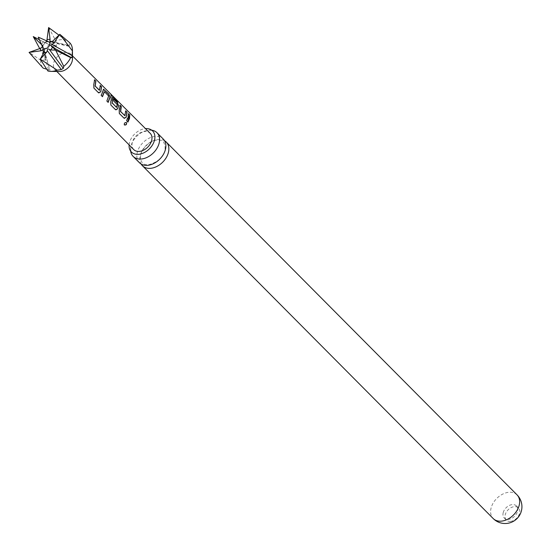 <?xml version="1.0" encoding="UTF-8"?>
<svg xmlns="http://www.w3.org/2000/svg" width="551" height="551" viewBox="0 0 551 551"><rect width="100%" height="100%" fill="white"/><g stroke="black" fill="none" stroke-linecap="round" stroke-linejoin="round"><path stroke-width="0.41" stroke-dasharray="2.75 2.07" d="M126.344 122.508C124.678 122.294 123.982 123.059 124.244 124.801L124.312 124.891M139.451 162.745A16.799 11.764 135.2 0 1 137.357 152.104A16.799 11.764 135.2 0 1 155.175 136.455A16.799 11.764 135.2 0 1 163.275 139.052M510.453 521.398A8.582 6.013 135.2 0 1 506.314 520.075A8.582 6.013 135.2 0 1 505.246 514.641A8.582 6.013 135.2 0 1 514.352 506.644A8.582 6.013 135.2 0 1 518.491 507.967A8.582 6.013 135.2 0 1 519.559 513.408A8.582 6.013 135.2 0 1 510.453 521.398M503.215 512.595A8.582 6.013 -44.8 0 0 504.282 518.03A8.582 6.013 -44.8 0 0 511.631 518.401A8.582 6.013 -44.8 0 0 517.527 511.362A8.582 6.013 -44.8 0 0 516.459 505.928A8.582 6.013 -44.8 0 0 509.103 505.556A8.582 6.013 -44.8 0 0 503.215 512.595M164.57 140.739A16.799 11.764 -44.8 0 0 158.158 139.451A16.799 11.764 -44.8 0 0 140.333 155.093A16.799 11.764 -44.8 0 0 141.132 164.046M151.732 130.201A16.799 11.764 -44.8 0 0 148.887 130.132A16.799 11.764 -44.8 0 0 148.625 130.16A16.799 11.764 -44.8 0 0 131.069 145.774A16.799 11.764 -44.8 0 0 130.642 148.04A16.799 11.764 -44.8 0 0 130.663 151.146M129.12 144.885A14.939 10.462 135.2 0 1 145.381 128.631A14.939 10.462 135.2 0 1 145.485 128.617M46.931 40.988L44.769 42.51L39.41 39.755M69.956 42.95L68.999 46.305L67.752 45.127L65.197 40.078A18.397 12.88 -44.8 0 0 55.858 40.877L56.381 46.105L55.121 47.496L49.328 44.721A18.397 12.88 -44.8 0 0 42.448 53.468L46.002 57.931L46.408 59.301L45.457 59.997L40.678 60.176L29.072 52.407M41.421 44.5L42.544 45.34L42.461 46.745M46.002 57.931L42.73 45.926M42.785 45.554L46.408 59.301M72.505 58.675A11.041 7.728 -44.8 0 0 70.776 54.184A11.041 7.728 -44.8 0 0 61.326 53.736A11.041 7.728 -44.8 0 0 53.764 62.78A11.041 7.728 -44.8 0 0 55.121 69.75A11.041 7.728 -44.8 0 0 59.598 71.506M44.776 42.51L54.384 47.296L45.154 42.53M68.999 46.305L49.866 42.014M133.762 149.603A11.571 8.1 135.2 0 1 132.343 142.296A11.571 8.1 135.2 0 1 140.271 132.819A11.571 8.1 135.2 0 1 150.168 133.294M48.619 27.55L55.858 40.877M65.197 40.078L58.957 35.147M49.328 44.721L39.383 39.693M39.727 48.598L42.448 53.468M40.678 60.176A18.397 12.88 -44.8 0 0 43.143 68.117M46.621 69.157L49.927 70.549L47.896 70.989M44.17 50.003L50.045 70.418L44.259 50.864M127.804 121.964L126.634 120.786M126.461 120.731L128.486 113.678M124.423 118.313L123.934 118.093M124.671 115.724L125.704 110.896M123.761 118.038L119.195 113.478L119.009 110.255L120.008 105.213M117.453 101.529L112.721 96.804M115.937 109.842L110.717 105.014L111.144 95.151M110.937 95.275L111.013 94.724M116.337 107.397L117.06 104.614L113.354 100.916L113.575 98.794M102.355 96.563L101.005 95.33L103.065 90.206M102.851 90.261L103.395 89.248M108.065 102.252L106.715 101.012L108.444 96.012L104.435 91.748M98.877 92.905L98.471 92.72M99.235 90.336L100.275 85.501M98.305 92.658L93.766 88.07L93.574 84.882L94.579 79.799M517.045 494.867A16.799 11.764 -44.8 0 0 508.945 492.27A16.799 11.764 -44.8 0 0 491.12 507.912A16.799 11.764 -44.8 0 0 493.214 518.553M56.381 46.105L46.78 41.318M69.219 46.015L51.277 41.945M45.878 42.11L48.509 41.69A4.208 2.948 -44.8 0 0 42.668 45.402A4.208 2.948 -44.8 0 0 42.751 47.414L42.744 45.878L45.368 42.406M43.501 41.855A7.611 5.331 -44.8 0 0 41.449 44.438M67.752 45.127L52.083 41.573M48.46 69.66L43.625 52.882M45.457 59.997L41.993 47.407M163.475 141.834C168.427 151.167 161.808 161.305 148.412 164.811L144.376 164.329L142.227 162.958L140.422 158.943C140.464 155.045 141.208 152.117 142.661 150.154C146.786 144.025 151.663 140.629 157.29 139.975L161.333 140.457L163.475 141.834M504.282 518.03L506.314 520.075M130.642 148.04C130.897 151.429 131.152 152.751 131.393 152M148.625 130.16L148.832 130.139C151.608 130.311 152.854 130.573 152.579 130.931M70.776 54.184L72.484 55.892M55.121 69.75L56.815 71.472M516.459 505.928L518.491 507.967"/><path stroke-width="0.83" d="M124.354 124.939C124.106 123.176 124.815 122.398 126.496 122.597C126.882 124.457 126.165 125.235 124.354 124.939L124.312 124.891M126.275 122.453L126.344 122.508C126.737 124.361 126.041 125.118 124.244 124.801M156.987 132.729L163.275 139.052A16.799 11.764 135.2 0 1 165.369 149.693A16.799 11.764 135.2 0 1 147.551 165.334A16.799 11.764 135.2 0 1 139.451 162.745L133.163 156.422A16.799 11.764 -44.8 0 0 141.263 159.012A16.799 11.764 -44.8 0 0 159.081 143.37A16.799 11.764 -44.8 0 0 156.987 132.729A16.799 11.764 -44.8 0 0 151.732 130.201M94.366 79.895L95.881 81.107L95.22 86.135L99.428 90.35L100.275 85.501L101.577 86.803L100.757 91.879L98.471 92.72L93.939 88.132L93.766 84.895L94.579 79.799L95.881 81.107M95.674 81.204L95.192 85.894M141.132 164.046A16.799 11.764 -44.8 0 0 142.427 165.734A16.799 11.764 -44.8 0 0 150.526 168.331A16.799 11.764 -44.8 0 0 168.351 152.689A16.799 11.764 -44.8 0 0 166.257 142.048A16.799 11.764 -44.8 0 0 164.57 140.739M130.663 151.146A16.799 11.764 -44.8 0 0 133.163 156.422M145.485 128.617A14.939 10.462 135.2 0 1 152.579 130.931A14.939 10.462 135.2 0 1 152.537 144.844A14.939 10.462 135.2 0 1 138.597 154.301A14.939 10.462 135.2 0 1 131.393 152A14.939 10.462 135.2 0 1 129.12 144.885M42.461 46.745L40.402 48.35L29.072 52.407L41.146 50.754L43.791 49.287L44.259 50.864L43.873 52.407L40.264 59.171L47.896 70.989A18.397 12.88 -44.8 0 0 50.94 71.396A18.397 12.88 -44.8 0 0 57.242 70.191L61.292 69.571L63.31 68.379L63.771 66.347A18.397 12.88 -44.8 0 0 70.645 57.6L71.671 57.745L72.002 57.104L72.422 50.892L59.811 34.314L52.8 41.05L51.277 41.945L49.866 42.014M63.771 66.347L55.637 50.12L50.596 45.251L53.55 43.453L59.811 34.314L69.956 42.95A18.397 12.88 -44.8 0 1 72.443 50.017A18.397 12.88 -44.8 0 1 72.422 50.892M57.242 70.191L40.264 59.171L46.704 52.159L47.283 50.609C47.296 48.943 47.965 48.55 49.301 49.418L50.451 49.955L55.637 50.12L70.645 57.6M50.94 71.396L59.598 71.506A11.041 7.728 -44.8 0 0 72.167 61.195A11.041 7.728 -44.8 0 0 72.505 58.675L72.443 50.017M102.768 91.79L103.492 89.172L108.836 94.063L110.062 97.203L108.189 102.376L106.887 101.074L108.657 95.957L104.435 91.748L102.486 96.687L101.177 95.392L102.768 91.79M111.247 100.261L110.944 94.4L117.005 100.316L117.886 101.956L112.721 96.804L112.28 102.968L116.53 107.404L117.273 104.566L113.568 100.861L113.575 98.794L117.315 102.52L118.541 105.668L117.721 108.802L115.455 109.628L110.889 105.069L110.717 101.818L111.247 100.261M112.521 96.928L112.28 102.968M119.719 108.74L120.008 105.213L121.31 106.515L120.655 111.509L124.863 115.731L125.704 110.896L127.005 112.197L126.2 117.267L123.934 118.093L119.367 113.54L119.202 110.269L119.719 108.74M128.197 117.211L128.486 113.678L129.788 114.98L129.499 118.513L127.935 122.088L126.634 120.786L128.197 117.211M72.484 55.892L150.168 133.294A11.571 8.1 135.2 0 1 151.628 140.636A11.571 8.1 135.2 0 1 143.673 150.127A11.571 8.1 135.2 0 1 133.762 149.603L56.815 71.472M124.512 118.341L123.934 118.093M116.027 109.869L115.455 109.628M99.015 92.954L98.471 92.72M104.229 91.797L102.314 96.632M94.999 85.887L99.573 90.281M112.087 102.961L116.674 107.349M119.794 105.31L121.103 106.612L120.462 111.495L125.008 115.676M58.957 35.147L48.619 27.55L46.78 41.318M39.383 39.693L33.253 36.593L39.727 48.598M29.072 52.407L43.143 68.117L46.621 69.157M50.368 42.083L49.81 41.063L50.072 39.403L48.619 27.55M39.41 39.755L33.253 36.593L41.421 44.5A7.611 5.331 -44.8 0 1 41.449 44.438M128.273 113.768L129.788 114.98M129.575 115.069L127.763 122.033M125.49 110.992L126.799 112.294L126.2 117.267M126.007 117.253L124.423 118.313M110.937 95.275L111.343 95.02L117.005 100.316M116.826 100.482L117.68 102.08M113.361 98.884L117.101 102.617L118.327 105.723L117.721 108.802M117.528 108.781L115.937 109.842M103.395 89.248L108.623 94.152L110.062 97.203M109.849 97.251L108.017 102.321M100.062 85.598L101.37 86.9L100.757 91.879M100.564 91.859L98.305 92.658M517.045 494.867A16.799 16.799 0 0 1 506.569 523.45A16.799 16.799 0 0 1 493.214 518.553A16.799 11.764 -44.8 0 0 501.314 521.15A16.799 11.764 -44.8 0 0 519.138 505.508A16.799 11.764 -44.8 0 0 517.045 494.867L166.257 142.048M49.686 44.796A4.208 2.948 -44.8 0 0 48.509 41.69L38.267 37.151L42.751 47.414A4.208 2.948 -44.8 0 0 46.312 48.46A4.208 2.948 -44.8 0 0 49.686 44.796M50.451 49.955A7.611 5.331 -44.8 0 0 52.531 47.31M43.873 52.407A7.611 5.331 -44.8 0 0 46.704 52.159M40.402 48.35A7.611 5.331 -44.8 0 0 41.146 50.754M50.072 39.403A7.611 5.331 -44.8 0 0 47.248 39.644M53.55 43.453A7.611 5.331 -44.8 0 0 52.8 41.05M52.083 41.573L49.81 41.063M72.222 55.672L52.076 44.521M71.671 57.745L51.525 46.587M61.292 69.571L47.283 50.609M63.31 68.379L49.301 49.418M43.625 52.882L42.792 49.983M493.214 518.553L142.427 165.734"/></g></svg>
